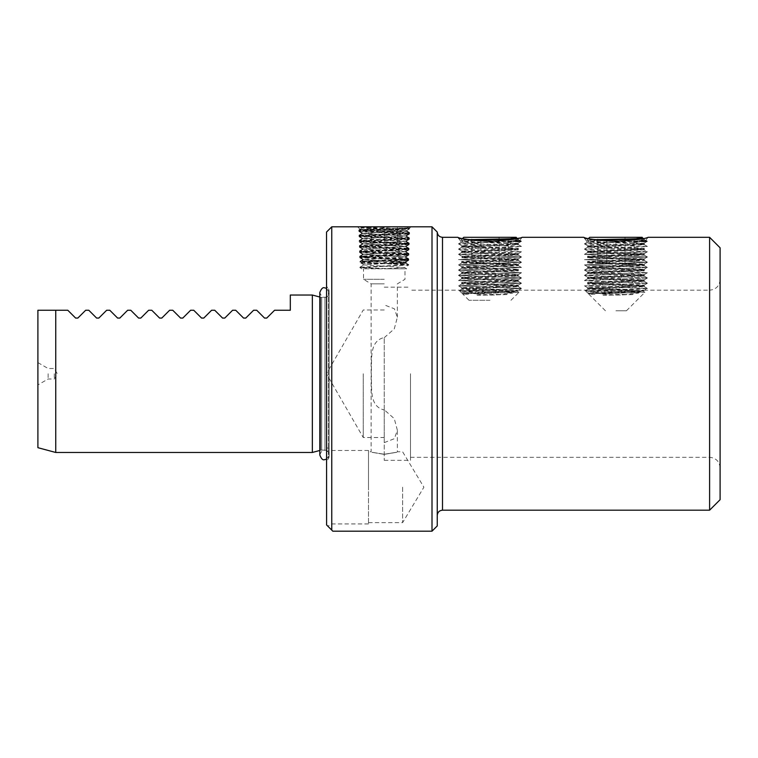 <?xml version="1.0" encoding="UTF-8"?>
<svg xmlns="http://www.w3.org/2000/svg" width="758" height="758" viewBox="0 0 758 758"><rect width="100%" height="100%" fill="white"/><g stroke="black" fill="none" stroke-linecap="round" stroke-linejoin="round"><path stroke-width="0.57" stroke-dasharray="3.79 2.84" d="M594.689 292.313L643.277 290.513L636.246 292.55L632.598 294.568L603.643 295.374L600.81 293.697L586.19 290.826C585.536 289.783 586.199 290.02 588.17 291.517L601.246 293.772C609.034 295.26 617.202 295.506 625.738 294.521L638.624 293.081L640.264 291.451L644.158 290.219L587.592 287.67L644.272 285.046L587.592 282.421L644.272 279.797L587.592 277.172L644.272 274.548L587.592 271.933L644.234 269.346L587.63 266.721L644.234 264.097L587.63 261.472L644.234 258.848L587.63 256.223L644.234 253.598L587.63 250.974L644.234 248.349L587.63 245.725L597.939 244.957L605.329 242.844L587.336 242.181L595.504 243.356L615.96 244.54L638.132 244.114L644.272 244.682L615.932 246.208L615.932 241.48C596.385 240.068 585.669 238.685 583.774 237.311C585.669 238.685 596.394 240.068 615.96 241.48L646.631 237.68M646.754 237.642L647.247 237.529M647.929 237.349L645.882 240.362L639.079 240.627C650.042 239.973 647.616 240.466 631.784 242.115L640.832 243.479C644.347 243.261 645.172 243.053 643.296 242.844L638.132 244.114M647.389 241.281L644.234 243.11L639.079 240.627L647.389 241.215L631.784 242.115M630.305 245.545L640.832 243.479M489.99 241.48C470.434 240.068 459.718 238.685 457.832 237.311C459.727 238.685 470.453 240.068 490.019 241.48L520.689 237.68M520.803 237.642L521.305 237.529M521.987 237.349L519.941 240.362L513.138 240.627C524.1 239.973 521.665 240.466 505.842 242.115L514.89 243.479C518.406 243.261 519.221 243.053 517.354 242.844L512.181 244.114L518.33 244.682L504.364 245.545L514.89 243.479M468.738 292.313L517.335 290.513L510.305 292.55L506.647 294.568L477.701 295.374L474.868 293.697L460.248 290.826C459.594 289.783 460.258 290.02 462.228 291.517L475.294 293.772C483.092 295.26 491.26 295.506 499.787 294.521L512.683 293.081L514.322 291.451L518.207 290.219L461.65 287.67L518.33 285.046L461.65 282.421L518.33 279.797L461.65 277.172L518.33 274.548L461.65 271.933L518.33 269.308L461.65 266.683L518.33 264.059L461.65 261.434L518.33 258.81L461.688 256.223L518.33 253.56L461.65 250.936L518.33 248.311L461.688 245.725L471.988 244.957L479.388 242.844L461.385 242.209L469.553 243.356L490.019 244.54L512.181 244.114M521.447 241.281L518.292 243.11L513.138 240.627L521.447 241.215L505.842 242.115M504.364 245.545L461.65 247.298L518.33 249.922L461.65 252.547L518.33 255.171L461.65 257.796L518.33 260.42L461.65 263.045L518.33 265.67L461.65 268.294L518.33 270.919L461.65 273.543L518.33 276.168L461.65 278.792L518.33 281.408L461.65 284.032L518.33 286.657L461.65 289.281L514.322 291.451M380.042 268.796L359.898 267.631L408.676 265.006L359.737 262.382L408.846 259.748L359.567 257.123L409.007 254.499L359.444 251.921L409.131 249.297L359.283 246.663L409.292 244.048L359.121 241.414L409.462 238.789L358.96 236.164L409.623 233.54L358.79 230.915L384.249 229.551C404.886 228.992 412.684 228.442 407.633 227.883L408.875 228.812L378.375 232.299L406.421 231.304L360.391 229.579L409.794 227.883L358.742 230.555L409.671 233.18L358.941 235.757L409.51 238.419L359.112 240.997L409.348 243.669L359.273 246.236L409.178 248.908L359.434 251.476L409.017 254.148L359.605 256.725L408.856 259.397L359.766 261.965L408.695 264.637L359.889 267.261L390.806 268.796L404.98 268.796L363.518 268.796L392.928 268.796L384.249 268.796L404.327 267.546L408.638 265.054M408.875 228.812L409.832 228.234M384.249 262.751L384.249 263.547L384.249 262.751L408.657 260.364L359.756 257.739L408.827 255.114L359.586 252.49L408.988 249.865L359.425 247.231L409.149 244.607L359.264 241.982L409.32 239.357L359.103 236.733L409.481 234.099L358.932 231.474L403.578 229.437C417.26 229.049 404.611 228.651 384.249 228.243L360.836 227.419L374.651 226.813L361.414 226.813L384.249 226.813L357.587 226.813L410.912 226.813L384.249 226.813L407.084 226.813L393.544 226.813L358.885 229.968L409.528 232.583L359.055 235.207L409.367 237.832L359.216 240.447L409.197 243.072L359.377 245.696L409.036 248.321L359.538 250.936L408.875 253.56L359.709 256.185L408.704 258.8L360.183 261.245L362.561 263.547L405.937 263.547L362.561 263.547M410.912 226.813L409.794 227.893M510.305 292.55L474.868 293.697M636.246 292.55L600.81 293.697M384.249 279.295L363.518 279.295L384.249 279.295M384.249 283.862L371.126 283.862L384.249 283.862M384.249 409.822L384.249 337.68L384.249 409.822L394.293 418.643L397.363 430.269L394.387 438.683L384.249 442.625L384.249 460.343L384.249 337.537C368.559 341.053 372.225 360.609 371.259 373.751C372.216 386.959 368.577 406.468 384.249 409.964L384.249 442.625M384.249 454.241C367.327 451.531 367.327 451.569 384.249 454.364C401.171 451.569 401.171 451.531 384.249 454.241C367.327 451.531 367.327 451.569 384.249 454.364C401.171 451.569 401.171 451.531 384.249 454.241M368.502 451.787L368.502 523.939L368.502 451.787L371.126 451.787L371.126 283.862L363.518 279.295L363.518 268.796M326.527 487.205L326.527 524.887C328.28 526.649 328.28 526.649 326.527 524.887C328.28 526.649 328.28 526.649 326.527 524.887L326.527 487.205M331.767 487.205L331.767 450.47L331.767 487.205M402.612 487.205L402.612 522.632L402.612 487.205M54.282 373.751L54.282 379L54.282 373.751M48.124 373.751L48.124 379L48.124 373.751M96.607 318.066L88.8 310.259L85.663 310.259L77.847 318.066L75.62 318.066L67.803 310.259L37.9 310.259L37.9 447.684M55.741 310.259L55.741 452.469M329.143 456.269A4.197 4.197 0 0 1 328.385 458.675L326.527 461.338L326.527 286.164L328.385 288.836L328.385 458.675L328.385 288.836A4.197 4.197 0 0 1 329.143 291.243L329.143 456.269L329.143 291.243M329.143 293.204L329.143 454.307L329.143 293.204A4.197 4.197 0 0 1 324.945 297.401L324.945 450.11L324.945 297.401L321.724 297.401A4.197 4.197 0 0 1 320.634 297.259L319.81 297.032M329.143 454.307A4.197 4.197 0 0 0 324.945 450.11L321.724 450.11A4.197 4.197 0 0 0 320.634 450.252L319.81 450.47M720.1 499.693L720.1 247.809M384.249 409.964L384.249 337.537M363.253 373.751L363.253 437.508L363.253 373.751M410.485 373.751L410.485 460.343L410.485 373.751M437.252 373.751L437.252 515.44L437.252 373.751M709.602 237.311L709.602 510.191M312.353 452.469L312.353 295.033M117.604 318.066L109.787 310.259L106.651 310.259L98.35 318.398M138.591 318.066L130.774 310.259L127.647 310.259L119.357 318.398M159.587 318.066L151.771 310.259L148.634 310.259L140.344 318.398M180.575 318.066L172.758 310.259L169.621 310.259L161.805 318.066M201.562 318.066L193.745 310.259L190.618 310.259L182.801 318.066M222.558 318.066L214.741 310.259L211.605 310.259L203.305 318.398M243.545 318.066L235.729 310.259L232.592 310.259L224.302 318.398M290.314 295.033L290.314 310.259L274.576 310.259L266.759 318.066L264.533 318.066L256.725 310.259L253.589 310.259L245.298 318.398M331.767 226.813L326.527 232.062L326.527 524.887L331.767 530.136L331.767 226.813L432.003 226.813L432.003 531.187L332.819 531.187L331.767 530.136M597.939 244.957L607.632 246.236L587.592 247.298L644.234 249.884L587.592 252.547L644.272 255.171L587.592 257.796L644.272 260.42L587.592 263.045L644.272 265.67L587.592 268.294L644.272 270.919L587.592 273.543L644.272 276.168L587.592 278.792L644.272 281.408L587.592 284.032L644.272 286.657L587.592 289.281L640.264 291.451M605.329 242.844L584.475 243.905L647.389 246.53L584.475 249.155L647.389 251.779L584.475 254.404L647.389 257.028L584.475 259.653L647.389 262.277L584.475 264.902L647.389 267.451L644.234 269.346L644.272 270.919M643.258 238.4L636.9 238.097L644.319 239.452L636.711 241.044L584.446 243.868L647.389 246.53L584.446 249.117L647.389 251.703L644.234 249.884L644.272 248.311M479.388 242.844L458.533 243.905L521.447 246.53L458.533 249.155L521.447 251.779L458.533 254.328L461.688 256.223L461.65 257.796M471.988 244.957L481.69 246.236M600.44 240.494L588.947 241.252L596.821 241.954L642.955 243.924L588.909 246.549L642.926 249.126L647.389 251.779L584.475 254.404L647.389 257.028L584.475 259.653L647.417 262.24L584.475 264.902L647.417 267.489L584.475 270.142L647.417 272.738L584.475 275.391L647.417 277.978L584.475 280.64L647.417 283.227L584.475 285.889L647.389 288.514L586.19 290.826L586.038 290.181L518.538 290.191L521.447 288.514L460.248 290.826L460.097 290.181L410.485 290.181M644.158 290.219L643.277 290.513L644.158 290.219M720.1 279.683C719.475 286.06 715.978 289.565 709.602 290.181L709.602 373.751L709.602 290.181L644.48 290.191L647.389 288.514L595.163 291.299L587.545 292.891L594.973 294.246L588.909 293.772L594.973 294.246M518.207 290.219L517.335 290.513L518.207 290.219M499.787 294.521L475.294 293.772M460.703 238.941C458.419 238.77 457.908 238.609 459.168 238.457L458.505 238.628L459.054 238.959L459.168 238.457L460.703 238.941L458.704 238.505L457.832 237.311M625.738 294.521L601.246 293.772M615.932 246.208L607.632 246.236M586.645 238.941C584.361 238.77 583.859 238.609 585.119 238.457L584.446 238.628L584.996 238.959L585.119 238.457L586.645 238.941L584.645 238.505L583.774 237.311M432.003 531.187L437.252 525.938L437.252 232.062L432.003 226.813M326.527 286.164L326.527 461.338M37.9 373.751L37.9 362.599L37.9 373.751M384.249 337.68L394.283 328.868L397.363 317.232L394.387 308.809L384.249 304.877M368.502 487.205L368.502 450.47L368.502 487.205M588.17 291.517L638.624 293.081M632.598 294.568L603.643 295.374M517.316 238.4L510.949 238.097L518.368 239.452L510.769 241.044L458.505 243.868L521.476 246.492L458.533 249.088L521.476 251.741L458.533 254.328L521.476 256.99L458.533 259.577L521.476 262.24L458.533 264.826L521.476 267.489L458.533 270.075L521.476 272.738L458.533 275.325L521.476 277.978L458.533 280.574L521.476 283.227L458.533 285.813L521.447 288.438L469.221 291.299L461.603 292.891L469.022 294.246L462.967 293.772L469.022 294.246M462.228 291.517L512.683 293.081M506.647 294.568L477.701 295.374M378.375 232.299L363.148 233.436L405.265 236.06L363.309 238.685L405.113 241.3L363.47 243.924L404.952 246.549L363.622 249.174L404.791 251.798L363.774 254.423L404.639 257.047L363.935 259.672L404.488 262.296L364.086 264.921L404.327 267.546M375.305 268.796L361.879 268.796L359.946 267.678M404.327 267.422L406.705 268.796L392.928 268.796M390.806 268.796L384.249 268.796M463.754 237.311L516.226 237.311M489.99 242.56L520.642 241.726L461.006 240.087L468.908 239.67M489.99 300.282L468.994 300.282L489.99 300.282M474.499 240.494L462.996 241.252L470.879 241.954L517.013 243.924L462.967 246.549L517.013 249.164L462.967 251.789L517.013 254.413L462.967 257.038L517.013 259.662L462.996 262.249L517.013 264.912L462.996 267.498L516.975 270.113L462.996 272.738L516.975 275.362L462.996 277.987L516.975 280.612L462.996 283.236L516.975 285.861L462.996 288.485L516.975 291.11L489.99 292.465C469.553 293.062 455.34 293.64 467.184 294.246C454.8 293.858 469.117 293.488 489.99 293.119L518.974 292.256L459.339 290.617L489.99 289.793M467.184 294.246L462.967 293.678L470.879 293.024L517.013 291.053L462.996 288.466L517.013 285.804L462.996 283.227L517.013 280.555L462.996 277.978L517.013 275.306L462.996 272.728L517.013 270.066L462.996 267.479L517.013 264.817L462.996 262.23L517.013 259.568L462.996 256.981L517.013 254.318L462.996 251.732L516.975 249.117L462.996 246.492L516.975 243.868L462.996 241.243L473.911 240.419M510.949 238.097L516.975 238.628L514.53 239.035M515.355 238.865L517.013 238.571L512.796 238.097M462.996 256.981L458.533 254.404L521.447 256.953L458.505 259.615L521.447 262.202L458.505 264.864L521.447 267.451L458.505 270.113L521.447 272.7L458.505 275.362L521.447 277.949L458.505 280.602L521.447 283.198L458.505 285.851L521.447 288.438L516.975 291.091M499.077 239.699L499.077 237.311L508.163 237.311L480.904 237.311L499.077 237.311L499.077 263.547L508.163 263.547L508.163 237.311M471.808 237.311L480.904 237.311L471.808 237.311L471.808 239.604M480.904 240.172L480.904 263.547L471.808 263.547L499.077 263.547L480.904 263.547L480.904 239.405M471.808 263.547L471.808 240.134M508.163 263.547L499.077 263.547L499.077 241.139M589.696 237.311L642.168 237.311M615.932 242.56L646.583 241.726L586.948 240.087L594.859 239.67M615.932 310.78L626.43 310.78L615.932 310.78M642.926 249.126L588.909 251.789L642.955 254.413L588.909 257.038L642.926 259.624L588.909 262.287L642.926 264.874L588.909 267.536L642.926 270.113L588.947 272.738L642.926 275.362L588.947 277.987L642.926 280.612L588.947 283.236L642.926 285.861L588.947 288.485L642.926 291.11L615.932 292.465C595.494 293.062 581.282 293.64 593.126 294.246C580.742 293.858 595.058 293.488 615.932 293.119L644.916 292.256L585.28 290.617L615.932 289.793M593.126 294.246L588.909 293.678L596.821 293.024L642.955 291.053L588.909 288.428L642.955 285.804L588.947 283.227L642.955 280.555L588.947 277.978L642.955 275.306L588.947 272.728L642.955 270.066L588.947 267.479L642.955 264.817L588.947 262.23L642.955 259.568L588.947 256.981L642.955 254.318L588.947 251.732L642.926 249.117L588.947 246.492L642.926 243.868L588.947 241.243L599.862 240.419M636.9 238.097L642.926 238.628L640.472 239.035M641.306 238.865L642.955 238.571L638.738 238.097M642.926 270.104L647.389 267.527L584.446 270.113L647.389 272.7L584.446 275.362L647.389 277.949L584.446 280.602L647.389 283.198L584.446 285.851L647.389 288.438L642.926 291.091M625.018 239.699L625.018 237.311L634.114 237.311L606.845 237.311L625.018 237.311L625.018 263.547L634.114 263.547L634.114 237.311M597.759 237.311L606.845 237.311L597.759 237.311L597.759 239.604M606.845 241.139L606.845 263.547L597.759 263.547L625.018 263.547L606.845 263.547L606.845 239.405M597.759 263.547L597.759 240.134M634.114 263.547L625.018 263.547L625.018 241.139M403.313 260.932L364.048 260.932C353.351 261.302 365.839 261.69 384.249 262.079L406.582 262.884L392.312 263.547M407.084 226.813L409.254 229.096L363.764 229.437M374.651 226.813L384.249 226.813L384.249 242.56L371.126 242.56L397.363 242.56L397.363 226.813L384.249 226.813L397.363 226.813L397.363 242.56L384.249 242.56L384.249 226.813L371.126 226.813L393.544 226.813M371.126 242.56L371.126 226.813L371.126 242.56M384.249 226.813L362.116 228.073L406.307 230.697L362.267 233.322L406.146 235.946L362.428 238.571L405.994 241.196L362.58 243.82L405.833 246.435L362.741 249.06L405.682 251.684L362.892 254.309L405.521 256.934L363.054 259.558L405.369 262.183L384.249 263.547M320.634 297.259L320.634 450.252L320.634 297.259M321.724 450.11L321.724 297.401L321.724 450.11M442.501 510.191L442.501 237.311M709.602 373.751L709.602 457.32L709.602 373.751M360.382 229.608L357.587 226.813M409.633 233.132L406.411 231.266L409.026 228.698M368.502 522.632L402.612 522.632L423.902 487.205L402.612 451.787L397.363 451.787L397.363 430.269M368.502 523.939L331.767 523.939L327.844 526.204M37.9 362.599L48.124 368.502L54.282 368.502L57.314 373.751L54.282 379L48.124 379L37.9 384.903M384.249 309.994L363.253 309.994L326.442 373.751L363.253 437.508L384.249 437.508M384.249 460.343L410.485 460.343M587.592 289.281L587.592 287.67M587.592 284.032L587.592 282.421M587.592 278.792L587.592 277.172M587.592 273.543L587.592 271.933M587.592 268.294L587.592 266.683M587.592 263.045L587.592 261.434M587.592 257.796L587.592 256.185M587.592 252.547L587.592 250.936M587.592 247.298L587.592 245.687M644.272 286.657L644.272 285.046M644.272 281.408L644.272 279.797M644.272 276.168L644.272 274.548M644.272 265.67L644.272 264.059M644.272 260.42L644.272 258.81M644.272 255.171L644.272 253.56M461.65 289.281L461.65 287.67M462.996 283.236L458.533 285.813L461.688 283.994L461.65 282.421M461.65 278.792L461.65 277.172M461.65 273.543L461.65 271.933M461.65 268.294L461.65 266.683M462.996 262.249L458.533 264.826L461.688 263.007L461.65 261.434M461.65 252.547L461.65 250.936M461.65 247.298L461.65 245.687M518.33 286.657L518.33 285.046M518.33 281.408L518.33 279.797M518.33 276.168L518.33 274.548M518.33 270.919L518.33 269.308M518.33 265.67L518.33 264.059M518.33 260.42L518.33 258.81M518.33 255.171L518.33 253.56M518.33 249.922L518.33 248.311M410.485 457.32L709.602 457.32C715.978 457.946 719.475 461.442 720.1 467.819M518.33 244.682L518.33 243.062M461.385 242.209L458.988 238.903M644.272 244.682L644.272 243.062M587.327 242.209L584.93 238.903M384.249 287.168L410.485 287.168M368.502 450.47L331.767 450.47L326.527 447.447M397.363 317.232L397.363 283.862L404.98 279.295L404.98 268.796M647.389 241.215L645.873 240.333M587.63 247.26L584.475 249.088L588.947 246.502L584.475 243.905L587.63 245.725M642.926 249.117L644.234 248.349M587.63 252.509L584.475 254.328L588.947 251.751L584.475 249.155L587.63 250.974M644.234 255.133L647.389 256.953L642.926 254.375L647.389 251.779L644.234 253.598M588.947 256.981L587.63 256.223M644.234 260.382L647.389 262.202L642.926 259.624L647.389 257.028L644.234 258.848M588.947 262.23L587.63 261.472M644.234 265.632L647.389 267.451L642.926 264.874L647.389 262.277L644.234 264.097M587.63 268.256L584.475 270.075L588.947 267.498L584.475 264.902L587.63 266.721M587.63 273.505L584.475 275.325L588.947 272.738L584.475 270.142L587.63 271.97M644.234 276.12L647.389 277.949L642.926 275.362L647.389 272.766L644.234 274.595M587.63 278.745L584.475 280.574L588.947 277.987L584.475 275.391L587.63 277.22M644.234 281.37L647.389 283.198L642.926 280.612L647.389 278.015L644.234 279.835M588.947 283.227L587.63 282.459M644.234 286.619L647.389 288.438L642.926 285.861L647.389 283.265L644.234 285.084M587.554 292.891L585.28 290.617L588.947 288.485L584.475 285.889L587.63 287.708M585.981 290.191L587.63 289.243M587.63 283.994L588.947 283.236M644.234 270.881L642.926 270.113M587.63 263.007L588.947 262.249M587.63 257.758L588.947 257M644.234 244.635L647.389 246.464L642.926 243.877L646.583 241.755M587.336 242.181L584.475 243.839L588.947 241.252L586.948 240.087M521.447 241.215L519.931 240.333M461.688 247.26L458.533 249.088L462.996 246.502L458.533 243.905L461.688 245.725M516.975 249.117L518.292 248.349M461.688 252.509L458.533 254.328L462.996 251.751L458.533 249.155L461.688 250.974M518.292 255.133L521.447 256.953L516.975 254.375L521.447 251.779L518.292 253.598M518.292 260.382L521.447 262.202L516.975 259.624L521.447 257.028L518.292 258.848M462.996 262.23L461.688 261.472M518.292 265.632L521.447 267.451L516.975 264.874L521.447 262.277L518.292 264.097M461.688 268.256L458.533 270.075L462.996 267.498L458.533 264.902L461.688 266.721M516.975 270.104L518.292 269.346M461.688 273.505L458.533 275.325L462.996 272.738L458.533 270.142L461.688 271.97M518.292 276.12L521.447 277.949L516.975 275.362L521.447 272.766L518.292 274.595M461.688 278.745L458.533 280.574L462.996 277.987L458.533 275.391L461.688 277.22M518.292 281.37L521.447 283.198L516.975 280.612L521.447 278.015L518.292 279.835M462.996 283.227L461.688 282.459M518.292 286.619L521.447 288.438L516.975 285.861L521.447 283.265L518.292 285.084M461.603 292.891L459.339 290.617L462.996 288.485L458.533 285.889L461.688 287.708M460.04 290.191L461.688 289.243M518.292 270.881L516.975 270.113M461.688 257.758L462.996 257M518.292 249.884L516.975 249.126M518.292 244.635L521.447 246.464L516.975 243.877L520.632 241.755M461.395 242.181L458.533 243.839L462.996 241.252L461.006 240.087M363.148 233.436L358.79 230.915M405.265 236.06L409.623 233.54M363.309 238.685L358.96 236.164M405.113 241.3L409.462 238.789M363.47 243.924L359.121 241.414M404.952 246.549L409.292 244.048M363.622 249.174L359.283 246.663M404.791 251.798L409.131 249.297M363.774 254.423L359.444 251.921M404.639 257.047L408.96 254.546M363.935 259.672L359.614 257.18M404.488 262.296L408.799 259.795M364.086 264.921L359.775 262.429M359.927 267.214L364.086 264.798M408.647 264.589L404.488 262.183M359.766 261.965L363.935 259.558M408.808 259.34L404.639 256.934M359.605 256.725L363.774 254.309M408.979 254.101L404.791 251.684M359.434 251.476L363.622 249.06M409.14 248.861L404.952 246.435M359.273 246.236L363.47 243.811M409.301 243.612L405.113 241.186M359.112 240.997L363.309 238.562M409.462 238.372L405.265 235.946M358.941 235.757L363.148 233.322M358.78 230.508L360.391 229.579M518.368 239.452L520.642 241.726M510.977 300.282L518.984 292.285M518.974 292.256L516.975 291.11M517.307 238.429L518.245 239.367M462.996 293.716L461.736 292.986M468.994 300.282L462.664 293.952M462.617 238.448L460.997 240.068M644.319 239.452L646.583 241.726M626.43 310.78L644.925 292.285M644.916 292.256L642.926 291.11M643.248 238.429L644.186 239.367M588.947 293.716L587.677 292.986M605.434 310.78L588.606 293.952M588.559 238.448L586.938 240.068M405.937 263.547L406.591 262.922M361.414 226.813L360.836 227.419M408.657 260.364L408.704 258.8M408.827 255.114L408.875 253.56M408.988 249.865L409.036 248.321M409.149 244.607L409.197 243.072M409.32 239.357L409.367 237.832M409.481 234.099L409.528 232.583M359.756 257.739L359.709 256.185M359.586 252.49L359.538 250.936M359.425 247.231L359.377 245.696M359.264 241.982L359.216 240.447M359.103 236.733L359.055 235.207M358.932 231.474L358.885 229.968M409.254 229.096L406.307 230.802M358.97 231.522L362.267 233.426M409.434 234.146L406.146 236.051M359.14 236.78L362.428 238.675M409.273 239.405L405.994 241.3M359.301 242.029L362.58 243.924M409.112 244.654L405.833 246.549M359.463 247.279L362.741 249.174M408.941 249.913L405.682 251.798M359.633 252.537L362.892 254.423M408.78 255.162L405.521 257.047M359.794 257.786L363.054 259.672M408.619 260.411L405.369 262.296M362.116 228.186L360.846 227.447M362.116 228.073L358.932 229.92M406.307 230.697L409.491 232.535M362.267 233.322L359.093 235.16M406.146 235.946L409.32 237.785M362.428 238.571L359.254 240.4M405.994 241.196L409.159 243.024M362.58 243.82L359.415 245.649M405.833 246.435L408.998 248.264M362.741 249.06L359.586 250.889M405.682 251.684L408.827 253.513M362.892 254.309L359.747 256.128M405.521 256.934L408.666 258.753M363.054 259.558L360.192 261.216M405.369 262.183L406.582 262.884M326.527 288.296L329.143 292.493L329.143 373.751L329.143 292.493C327.996 296.132 326.433 297.686 324.481 297.164C322.851 297.837 321.297 296.283 319.81 292.493L319.81 455.008C321.297 451.228 322.851 449.665 324.481 450.347C326.433 449.816 327.996 451.38 329.143 455.008L329.143 373.751L329.143 455.008L326.527 459.215"/><path stroke-width="1.14" d="M615.96 241.48C635.498 240.068 646.204 238.675 648.09 237.311C646.167 238.685 635.45 240.078 615.932 241.48C596.385 240.068 585.669 238.685 583.774 237.311C585.669 238.685 596.394 240.068 615.96 241.48M490.019 241.48C509.547 240.068 520.263 238.675 522.148 237.311C520.225 238.685 509.509 240.078 489.99 241.48C470.434 240.068 459.718 238.685 457.832 237.311C459.727 238.685 470.453 240.068 490.019 241.48M326.603 524.962L326.527 232.062L331.767 226.813L331.767 530.136L332.819 531.187L432.003 531.187L432.003 226.813L331.767 226.813M319.81 297.032L312.353 295.033L312.353 452.469L55.741 452.469L37.9 447.684L37.9 310.259L67.803 310.259L75.62 318.066L77.847 318.066L85.663 310.259L88.8 310.259L96.607 318.066L98.834 318.066L96.607 318.066M55.741 452.469L55.741 310.259M319.81 450.47L312.353 452.469M720.1 247.809L720.1 499.693L709.602 510.191L709.602 237.311L720.1 247.809M119.83 318.066L117.604 318.066L119.83 318.066L127.647 310.259L130.774 310.259L138.591 318.066L140.817 318.066L138.591 318.066M161.805 318.066L159.587 318.066L161.805 318.066L169.621 310.259L172.758 310.259L180.575 318.066L182.801 318.066L180.575 318.066M203.788 318.066L201.562 318.066L203.788 318.066L211.605 310.259L214.741 310.259L222.558 318.066L224.785 318.066L222.558 318.066M245.772 318.066L243.545 318.066L245.772 318.066L253.589 310.259L256.725 310.259L264.533 318.066L266.759 318.066L274.576 310.259L290.314 310.259L290.314 295.033L312.353 295.033M224.785 318.066L232.592 310.259L235.729 310.259L243.545 318.066M182.801 318.066L190.618 310.259L193.745 310.259L201.562 318.066M140.817 318.066L148.634 310.259L151.771 310.259L159.587 318.066M98.834 318.066L106.651 310.259L109.787 310.259L117.604 318.066M437.252 515.44C437.565 512.256 439.308 510.504 442.501 510.191L442.501 237.311C439.308 236.998 437.565 235.255 437.252 232.062L437.252 525.938L432.003 531.187M437.252 232.062L432.003 226.813M326.527 524.887L331.767 530.136M516.975 238.618L516.226 237.311L463.754 237.311L462.617 238.448M468.908 239.67L489.99 239.234C510.835 238.865 525.19 238.486 512.796 238.097M514.53 239.035L474.499 240.494M473.911 240.419L515.355 238.865M471.808 240.134L471.808 239.604M480.904 240.172L480.904 239.405M499.077 241.139L499.077 239.699M642.926 238.618L642.168 237.311L589.696 237.311L588.559 238.448M594.859 239.67L615.932 239.234C636.777 238.865 651.131 238.486 638.738 238.097M640.472 239.035L600.44 240.494M599.862 240.419L641.306 238.865M597.759 240.134L597.759 239.604M606.845 241.139L606.845 240.267M606.845 240.172L606.845 239.405M625.018 241.139L625.018 239.699M442.501 237.311L457.832 237.311M522.148 237.311L583.774 237.311M648.09 237.311L709.602 237.311M442.501 510.191L709.602 510.191M326.527 288.296L324.481 287.822C322.851 287.149 321.297 288.703 319.81 292.493L319.81 455.008C321.297 458.798 322.851 460.362 324.481 459.68L326.527 459.215"/></g></svg>
